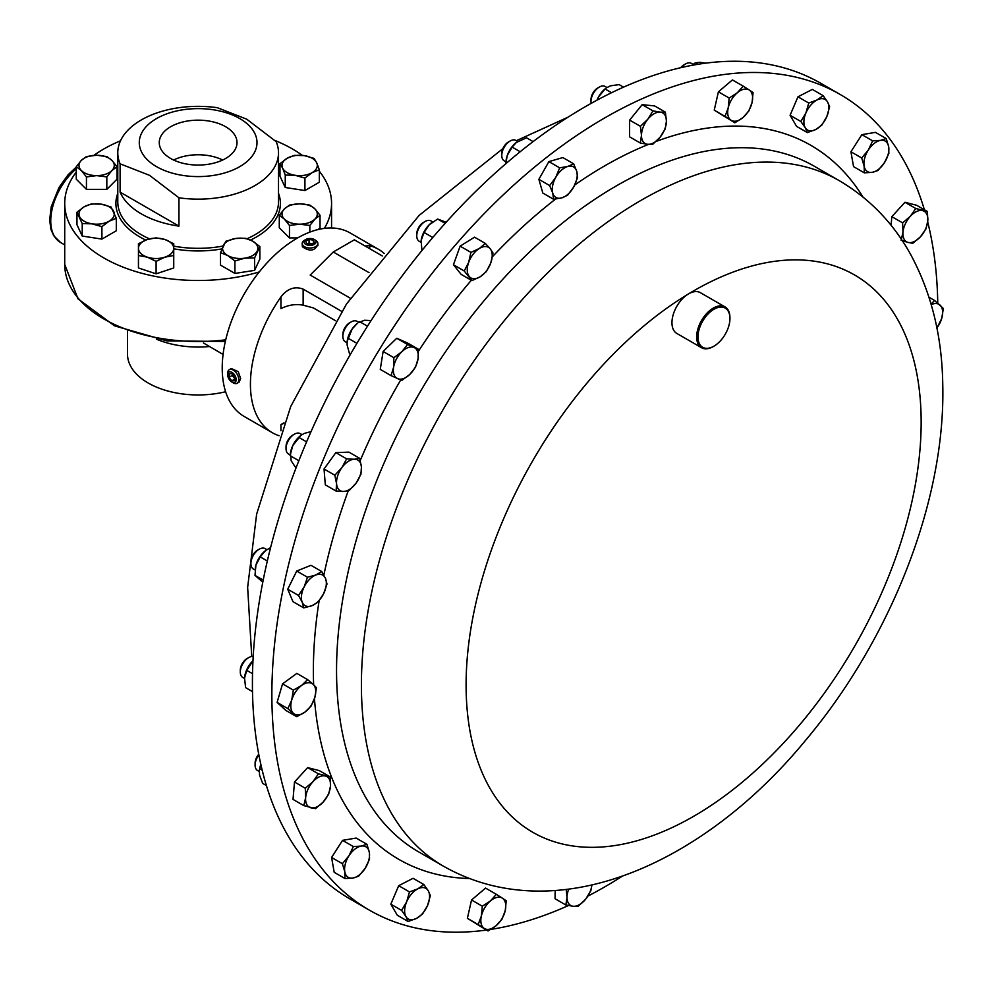 <?xml version="1.0" encoding="UTF-8"?>
<svg xmlns="http://www.w3.org/2000/svg" width="993" height="993" viewBox="0 0 993 993"><rect width="100%" height="100%" fill="white"/><g stroke="black" fill="none" stroke-linecap="round" stroke-linejoin="round"><path stroke-width="1.49" d="M225.634 126.732A38.888 22.454 0 0 0 182.886 121.965A38.888 22.454 0 0 0 159.265 143.079A38.888 22.454 0 0 0 170.647 158.483A38.888 22.454 0 0 0 212.639 163.435A38.888 22.454 0 0 0 237.017 143.079A38.888 22.454 0 0 0 225.634 126.732M222.693 160.022A37.647 21.734 0 0 0 173.589 160.022M486.421 930.056A470.893 271.871 -60 0 1 369.384 910.147A470.893 271.871 -60 0 1 271.958 703.677A470.893 271.871 -60 0 1 473.76 224.579A470.893 271.871 -60 0 1 840.277 94.534A470.893 271.871 -60 0 1 924.371 209.746M927.698 221.911A470.893 271.871 -60 0 1 937.715 301.003A470.893 271.871 -60 0 1 937.752 303.088M713.632 346.346A23.547 13.592 -60 0 1 713.297 346.545A23.547 13.592 -60 0 1 701.517 347.711A23.547 13.592 -60 0 1 696.652 337.384A23.547 13.592 -60 0 1 706.743 313.428A23.547 13.592 -60 0 1 725.064 306.924A23.547 13.592 -60 0 1 729.929 317.251A23.547 13.592 -60 0 1 729.942 317.698A23.547 13.592 -60 0 1 729.942 318.095M701.517 347.711L676.829 333.449A23.547 13.592 -60 0 1 671.963 323.135A23.547 13.592 -60 0 1 688.211 294.077A23.547 13.592 -60 0 1 700.375 292.674L725.064 306.924M729.929 318.033A22.603 13.046 120 0 0 713.582 309.468A22.603 13.046 120 0 0 697.98 337.359A22.603 13.046 120 0 0 713.955 346.16A22.603 13.046 120 0 0 729.942 318.468A22.603 13.046 120 0 0 729.929 318.033M239.76 118.577A58.86 33.985 180 0 1 239.76 166.638A58.86 33.985 180 0 1 156.522 166.638A58.86 33.985 180 0 1 156.522 118.577A58.86 33.985 180 0 1 239.76 118.577M120.103 163.82L149.533 175.339L178.951 197.806L178.951 226.119A80.371 46.398 180 0 1 141.316 213.867A80.371 46.398 180 0 1 120.103 192.133L120.103 163.82A80.371 46.398 180 0 1 117.782 152.748A80.371 46.398 180 0 1 217.33 107.691L246.761 119.197L276.178 141.664A80.371 46.398 180 0 1 278.512 152.748A80.371 46.398 180 0 1 178.951 197.806M274.825 140.423A133.422 77.032 180 0 1 292.488 148.987A133.422 77.032 180 0 1 302.368 155.367M319.336 171.243A133.422 77.032 180 0 1 331.563 203.453A133.422 77.032 180 0 1 324.388 228.39M259.272 271.933A133.422 77.032 180 0 1 103.806 257.932A133.422 77.032 180 0 1 64.719 203.453A133.422 77.032 180 0 1 76.262 172.124M127.514 331.252L127.514 354.178A70.64 40.775 0 0 0 148.193 383.013A70.64 40.775 0 0 0 225.622 391.739M156.41 339.172A70.64 40.775 0 0 0 209.386 346.532M232.325 373.778L232.263 375.428L235.018 378.954M229.309 369.669L231.282 368.527L238.246 371.643L240.654 378.594L239.127 382.119L237.153 383.261A7.845 4.531 -120 0 0 236.235 372.809A7.845 4.531 -120 0 0 229.309 369.669A7.845 4.531 -120 0 0 227.682 373.256L227.682 374.771A5.995 3.463 -120 0 0 229.631 380.009A5.995 3.463 -120 0 0 231.928 382.119A5.995 3.463 -120 0 0 235.999 380.952A5.995 3.463 -120 0 0 234.224 374.423A5.995 3.463 -120 0 0 229.892 371.754A5.995 3.463 -120 0 0 227.682 374.771M231.928 382.119L233.231 382.876A7.845 4.531 -120 0 0 237.153 383.261M317.686 244.824C314.731 251.08 309.617 251.713 302.356 246.748L302.17 243.471A7.845 4.531 0 0 0 302.356 244.427A7.845 4.531 0 0 0 310.859 247.977A7.845 4.531 0 0 0 317.872 243.471A7.845 4.531 0 0 0 317.686 242.503A7.845 4.531 0 0 0 315.575 240.269L314.26 239.512A5.995 3.463 0 0 0 305.782 239.512A5.995 3.463 0 0 0 304.156 242.689A5.995 3.463 0 0 0 311.293 245.333A5.995 3.463 0 0 0 315.886 241.225A5.995 3.463 0 0 0 314.26 239.512M517.75 141.465L515.975 140.447A11.767 6.802 120 0 0 510.092 141.031A11.767 6.802 120 0 0 501.775 155.442A11.767 6.802 120 0 0 502.086 157.899A11.767 6.802 120 0 0 504.208 160.841L505.921 161.822M510.092 141.031L508.441 141.987A9.433 5.449 120 0 0 501.775 153.543L501.775 155.442M693.102 64.371L691.401 63.391A11.767 6.802 120 0 0 685.518 63.962A11.767 6.802 120 0 0 681.471 67.512M685.518 63.962L683.867 64.917A9.433 5.449 120 0 0 680.677 67.698M357.43 321.571A11.767 6.802 120 0 0 357.07 321.335A11.767 6.802 120 0 0 356.673 321.136A11.767 6.802 120 0 0 351.174 321.918A11.767 6.802 120 0 0 342.858 336.329A11.767 6.802 120 0 0 345.291 341.729L347.041 342.734M351.174 321.918L349.524 322.874A9.433 5.449 120 0 0 342.858 334.43L342.858 336.329M301.984 434.611L300.246 433.606A11.767 6.802 120 0 0 297.875 433.06A11.767 6.802 120 0 0 294.362 434.189A11.767 6.802 120 0 0 286.034 448.6A11.767 6.802 120 0 0 288.466 454L290.155 454.968M294.362 434.189L292.699 435.145A9.433 5.449 120 0 0 286.034 446.701L286.034 448.6M258.863 754.928A11.767 6.802 120 0 0 255.102 765.144A11.767 6.802 120 0 0 257.547 770.531L259.272 771.524M258.739 754.27A9.433 5.449 120 0 0 255.102 763.232L255.102 765.144M266.869 549.638L265.119 548.62A11.767 6.802 120 0 0 260.476 548.595A11.767 6.802 120 0 0 259.223 549.203A11.767 6.802 120 0 0 250.906 563.614A11.767 6.802 120 0 0 253.339 569.014L255.064 570.007M259.223 549.203L257.572 550.159A9.433 5.449 120 0 0 250.906 561.715L250.906 563.614M253.203 656.584A11.767 6.802 120 0 0 248.635 657.639A11.767 6.802 120 0 0 247.505 658.384A11.767 6.802 120 0 0 240.306 672.062A11.767 6.802 120 0 0 242.751 677.449L244.514 678.467M248.635 657.639L246.984 658.595A9.433 5.449 120 0 0 246.078 659.191A9.433 5.449 120 0 0 240.306 670.151L240.306 672.062M432.712 221.898L430.974 220.905A11.767 6.802 120 0 0 425.091 221.489A11.767 6.802 120 0 0 416.762 235.9A11.767 6.802 120 0 0 418.053 240.294A11.767 6.802 120 0 0 419.207 241.287L420.958 242.304M425.091 221.489L423.44 222.444A9.433 5.449 120 0 0 416.762 233.988L416.762 235.9M606.922 87.471L605.196 86.478A11.767 6.802 120 0 0 599.313 87.061A11.767 6.802 120 0 0 590.996 101.41A11.767 6.802 120 0 0 590.996 101.485A11.767 6.802 120 0 0 591.17 103.346M599.313 87.061L597.662 88.017A9.433 5.449 120 0 0 590.996 99.511A9.433 5.449 120 0 0 590.996 99.573A9.433 5.449 120 0 0 590.996 99.635M840.277 94.534L820.826 83.313A470.893 271.871 120 0 0 263.766 577.293A470.893 271.871 120 0 0 349.946 898.926L369.384 910.147M350.392 298.26L310.201 275.061L333.263 251.999L369.011 272.628M384.279 253.538A105.953 61.169 120 0 0 378.308 249.218A105.953 61.169 120 0 0 369.731 245.656L365.176 245.954M378.308 249.218L350.119 232.945A105.953 61.169 120 0 0 268.47 261.333A105.953 61.169 120 0 0 222.221 367.956A105.953 61.169 120 0 0 244.166 416.452L272.367 432.737A105.953 61.169 120 0 0 279.083 435.728M341.642 311.343L303.138 289.112C294.784 285.996 287.387 288.603 280.945 296.919A105.953 61.169 120 0 0 250.422 384.229A105.953 61.169 120 0 0 272.367 432.737M596.992 100.169A17.638 10.191 -60 0 1 598.518 96.954A17.638 10.191 -60 0 1 605.469 88.563L598.518 96.954L597.041 100.144M623.517 87.148L619.123 84.604L610.447 85.832L606.214 87.98M611.539 92.721L605.085 88.985M421.106 240.74A17.638 10.191 -60 0 1 421.144 240.492A17.638 10.191 -60 0 1 421.144 240.443A17.638 10.191 -60 0 1 429.199 224.79A17.638 10.191 -60 0 1 431.247 222.978A17.638 10.191 -60 0 1 431.359 222.904M446.13 222.271L437.64 219.031L429.199 224.79L424.085 232.486L421.144 240.443L421.913 250.546M445.149 223.363L437.64 219.031M432.774 237.501L424.085 232.486M244.65 676.841A17.638 10.191 -60 0 1 244.688 676.643A17.638 10.191 -60 0 1 251.651 662.108A17.638 10.191 -60 0 1 252.979 660.717L246.798 670.374L244.539 678.045L245.606 687.64L252.495 691.625M252.52 673.688L246.798 670.374M255.263 568.331A17.638 10.191 -60 0 1 255.275 568.207A17.638 10.191 -60 0 1 255.921 565.154A17.638 10.191 -60 0 1 265.379 550.705A17.638 10.191 -60 0 1 265.64 550.507L265.392 550.693M270.58 547.615L265.64 550.507L260.178 556.862L255.921 565.154L254.99 575.369L262.785 582.171M267.328 560.983L260.178 556.862M263.195 580.111L254.99 575.369M260.898 764.66L259.483 769.724A17.638 10.191 -60 0 1 260.849 764.473M259.372 770.543L259.545 775.099L262.661 783.378L266.397 785.525M262.177 770.146L259.756 768.756M295.988 468.063L291.172 460.777L290.415 453.193A17.638 10.191 -60 0 1 292.798 445.559A17.638 10.191 -60 0 1 300.519 435.691A17.638 10.191 -60 0 1 300.755 435.505M311.057 431.595L304.317 433.395L300.929 435.356L292.798 445.559L290.08 455.65L298.843 460.715M306.589 441.873L298.843 437.392M347.202 341.17A17.638 10.191 -60 0 1 347.227 340.922A17.638 10.191 -60 0 1 352.155 328.956A17.638 10.191 -60 0 1 357.331 323.42L352.155 328.956L347.165 341.369L347.116 345.043L349.548 353.831L350.43 354.34M371.097 320.553L364.555 320.255L358.312 322.651M367.484 326.188L359.64 321.658M356.909 343.33L348.009 338.191M705.514 63.167L699.953 62.311L695.348 62.82L692.27 65.004M697.88 64.284L695.348 62.82M506.12 160.233A17.638 10.191 -60 0 1 506.145 160.034A17.638 10.191 -60 0 1 507.274 155.454A17.638 10.191 -60 0 1 516.248 142.52A17.638 10.191 -60 0 1 516.36 142.446M533.092 141.602L526.538 137.816L516.31 142.483L512.165 147.113L507.274 155.454L505.772 163.746M520.158 151.73L512.165 147.113M335.609 320.764L313.354 307.904L303.138 305.174C295.74 303.784 288.342 304.938 280.945 308.612L280.945 296.919M280.945 430.763L280.945 424.607L283.998 422.844M280.945 424.607L283.775 423.403M382.28 255.946L354.352 239.822L333.263 251.999M310.983 244.514L314.334 242.751L313.378 240.194L309.059 239.4L305.707 241.162L306.663 243.719L310.983 244.514M305.782 239.512L304.466 240.269A7.845 4.531 0 0 0 302.17 243.471M313.378 243.943L309.059 243.086L307.52 243.868M309.059 243.086L309.059 239.4M313.378 243.26L313.378 240.194M234.621 380.778L234.77 377.166L232.077 373.616L229.234 373.666L229.073 377.266L231.766 380.828L234.621 380.778M234.696 379.14L231.766 380.828M232.263 375.428L229.073 377.266M223.077 354.439L203.515 343.019M93.938 155.355A133.422 77.032 180 0 1 120.476 140.832M173.738 255.499L173.738 267.949L156.1 273.832L138.449 267.949L138.449 255.499L147.274 257.15L156.1 261.37L164.912 257.15A17.638 10.191 180 0 1 147.274 257.15A17.638 10.191 0 0 1 138.449 248.324A17.638 10.191 180 0 1 147.274 239.512A17.638 10.191 180 0 1 164.912 239.512A17.638 10.191 180 0 1 173.738 248.324A17.638 10.191 180 0 1 164.912 257.15L173.738 255.499L173.738 243.732L164.912 239.512L156.1 237.848L147.274 239.512L138.449 243.732L138.449 255.499M309.841 232.114L309.841 225.473L299.65 224.182A17.638 10.191 180 0 1 284.37 219.093L289.472 225.473L299.65 224.182A17.638 10.191 0 0 0 314.93 219.093L320.031 215.282L320.031 227.732L318.256 229.507M297.615 237.923L289.472 237.923L279.281 227.732L279.281 215.282L284.37 219.093A17.638 10.191 180 0 1 284.37 208.902A17.638 10.191 180 0 1 299.65 203.813A17.638 10.191 180 0 1 314.93 208.902A17.638 10.191 180 0 1 314.93 219.093L309.841 225.473M117 166.737L111.911 160.357L106.822 156.546L96.631 155.256A17.638 10.191 180 0 1 111.911 160.357A17.638 10.191 180 0 1 111.911 170.535L117 166.737L117 179.187L106.822 189.365L86.441 189.365L76.262 179.187L76.262 166.737L81.352 170.535A17.638 10.191 180 0 1 81.352 160.357L76.262 166.737M116.305 218.323L116.305 230.773L101.907 239.102L82.22 236.049L76.957 224.691L76.957 212.241L82.22 223.599L92.064 223.835A17.638 10.191 180 0 1 79.589 216.635A17.638 10.191 0 0 1 84.157 206.792A17.638 10.191 180 0 1 101.199 204.161A17.638 10.191 180 0 1 113.674 211.36A17.638 10.191 180 0 1 109.106 221.203A17.638 10.191 180 0 1 92.064 223.835L101.907 226.64L109.106 221.203L116.305 218.323L111.042 206.966L101.199 204.161L91.356 203.925L84.157 206.792L76.957 212.241M319.336 169.778L316.693 162.802A17.638 10.191 0 0 1 312.125 172.645A17.638 10.191 180 0 1 295.082 175.289L304.925 178.095L312.125 172.645L319.336 169.778L319.336 182.228L304.925 190.544L285.252 187.503L279.976 176.133L279.976 163.684L282.608 168.078A17.638 10.191 180 0 1 287.176 158.247A17.638 10.191 180 0 1 304.218 155.603A17.638 10.191 180 0 1 316.693 162.802L314.061 158.408L304.218 155.603L294.375 155.367L287.176 158.247L279.976 163.684M259.868 246.574L259.868 259.024L254.593 270.381L234.919 273.423L220.508 265.106L220.508 252.656L227.72 255.524A17.638 10.191 180 0 1 223.152 245.693A17.638 10.191 180 0 1 235.626 238.494A17.638 10.191 180 0 1 252.669 241.125A17.638 10.191 180 0 1 257.237 250.968A17.638 10.191 180 0 1 244.75 258.168L254.593 257.932L259.868 246.574L252.669 241.125L245.457 238.258L235.626 238.494L225.783 241.299L220.508 252.656M178.951 226.119L120.103 192.133M156.1 273.832L156.1 261.37M320.031 215.282L314.93 208.902L309.841 205.092L299.65 203.813L289.472 205.092L284.37 208.902L279.281 215.282M289.472 237.923L289.472 225.473M96.631 175.624A17.638 10.191 180 0 1 81.352 170.535L86.441 176.915L96.631 175.624L106.822 176.915L111.911 170.535A17.638 10.191 180 0 1 96.631 175.624M96.631 155.256A17.638 10.191 0 0 0 81.352 160.357L86.441 156.546L96.631 155.256M86.441 189.365L86.441 176.915M106.822 189.365L106.822 176.915M101.907 239.102L101.907 226.64M82.22 236.049L82.22 223.599M295.082 175.289A17.638 10.191 180 0 1 282.608 168.078L285.252 175.053L295.082 175.289M285.252 187.503L285.252 175.053M304.925 190.544L304.925 178.095M227.72 255.524A17.638 10.191 0 0 0 244.75 258.168L234.919 260.973L227.72 255.524M234.919 273.423L234.919 260.973M254.593 270.381L254.593 257.932M591.865 885.073A17.638 10.191 -60 0 1 585.659 899.174A17.638 10.191 -60 0 1 573.184 906.261L578.286 906.249L585.659 899.174L590.81 890.808L591.902 885.061M566.221 889.529L567.028 897.287A17.638 10.191 -60 0 1 568.704 889.219M567.028 897.287A17.638 10.191 120 0 0 573.184 906.261L565.861 904.995L567.028 897.287M805.919 112.917A17.638 10.191 -60 0 1 817.053 99.983A17.638 10.191 -60 0 1 827.492 101.832L823.135 95.651L817.053 99.983L808.749 103.036L805.919 112.917L800.867 121.506L805.236 127.7A17.638 10.191 -60 0 1 805.919 112.917M815.675 129.549A17.638 10.191 -60 0 1 805.236 127.7L807.371 132.59L815.675 129.549L821.757 125.205L826.809 116.615A17.638 10.191 -60 0 1 815.675 129.549M826.809 116.615A17.638 10.191 120 0 0 827.492 101.832L829.639 106.735L826.809 116.615M304.95 712.105A17.638 10.191 -60 0 1 293.407 713.309A17.638 10.191 -60 0 1 291.731 700.015L287.883 708.642L296.708 716.698L304.95 712.105L310.983 706.222L314.818 697.582A17.638 10.191 -60 0 1 304.95 712.105M313.13 684.289A17.638 10.191 -60 0 1 314.818 697.582L316.432 687.677L313.13 684.289L307.607 679.609L301.587 685.493A17.638 10.191 -60 0 1 313.13 684.289M301.587 685.493A17.638 10.191 120 0 0 291.731 700.015L293.345 690.098L301.587 685.493M910.296 216.337A17.638 10.191 -60 0 1 922.708 210.653A17.638 10.191 -60 0 1 927.797 220.856L927.425 211.509L915.757 208.493L910.296 216.337L902.6 222.879L902.985 232.225A17.638 10.191 -60 0 1 910.296 216.337M908.074 242.429A17.638 10.191 -60 0 1 902.985 232.225L901.123 240.281L908.074 242.429L912.803 243.297L920.486 236.744A17.638 10.191 -60 0 1 908.074 242.429M920.486 236.744A17.638 10.191 120 0 0 927.797 220.856L925.948 228.911L920.486 236.744M343.727 491.448A17.638 10.191 -60 0 1 336.577 483.777A17.638 10.191 -60 0 1 341.84 467.678L334.827 475.213L336.577 483.777L336.093 491.063L343.727 491.448L349.151 490.542L356.164 483.008A17.638 10.191 -60 0 1 343.727 491.448M361.427 466.909A17.638 10.191 -60 0 1 356.164 483.008L360.943 474.182L361.427 466.909L359.677 458.344L354.265 459.25A17.638 10.191 -60 0 1 361.427 466.909M354.265 459.25A17.638 10.191 120 0 0 341.84 467.678L346.619 458.865L354.265 459.25M868.292 150.08A17.638 10.191 -60 0 1 880.568 140.373A17.638 10.191 -60 0 1 888.661 146.654L886.24 138.586L880.568 140.373L872.661 140.869L868.292 150.08L861.701 157.999L864.133 166.067A17.638 10.191 -60 0 1 868.292 150.08M872.226 172.348A17.638 10.191 -60 0 1 864.133 166.067L864.32 172.844L872.226 172.348L877.899 170.56L884.49 162.641A17.638 10.191 -60 0 1 872.226 172.348M884.49 162.641A17.638 10.191 120 0 0 888.661 146.654L888.859 153.431L884.49 162.641M728.217 107.865A17.638 10.191 -60 0 1 737.315 92.746A17.638 10.191 -60 0 1 749.256 90.015L743.211 86.155L737.315 92.746L729.185 98.046L728.217 107.865L725.027 116.38L731.071 120.24A17.638 10.191 -60 0 1 728.217 107.865M743.012 117.509A17.638 10.191 -60 0 1 731.071 120.24L734.882 122.809L743.012 117.509L748.908 110.918L752.098 102.391A17.638 10.191 -60 0 1 743.012 117.509M752.098 102.391A17.638 10.191 120 0 0 749.256 90.015L753.066 92.585L752.098 102.391M552.741 193.064A17.638 10.191 -60 0 1 555.77 177.337A17.638 10.191 -60 0 1 567.773 166.464L559.667 167.829L555.77 177.337L549.65 185.567L552.741 193.064L553.597 199.283L561.703 197.905A17.638 10.191 -60 0 1 552.741 193.064M573.706 187.032A17.638 10.191 -60 0 1 561.703 197.905L567.574 195.261L573.706 187.032L577.591 177.524L576.734 171.305A17.638 10.191 -60 0 1 573.706 187.032M576.734 171.305A17.638 10.191 120 0 0 567.773 166.464L573.644 163.808L576.734 171.305M505.251 910.556A17.638 10.191 -60 0 1 496.152 925.675A17.638 10.191 -60 0 1 484.212 928.405L488.022 930.975L496.152 925.675L502.048 919.084L505.251 910.556L506.219 900.75L502.396 898.181A17.638 10.191 -60 0 1 505.251 910.556M490.455 900.912A17.638 10.191 -60 0 1 502.396 898.181L496.351 894.321L490.455 900.912L482.325 906.224L481.357 916.03A17.638 10.191 -60 0 1 490.455 900.912M481.357 916.03A17.638 10.191 120 0 0 484.212 928.405L478.167 924.545L481.357 916.03M365.163 868.341A17.638 10.191 -60 0 1 352.9 878.048A17.638 10.191 -60 0 1 344.794 871.767L344.993 878.544L352.9 878.048L358.572 876.26L365.163 868.341L369.533 859.144L369.334 852.354A17.638 10.191 -60 0 1 365.163 868.341M361.241 846.073A17.638 10.191 -60 0 1 369.334 852.354L366.913 844.298L361.241 846.073L353.334 846.57L348.965 855.78A17.638 10.191 -60 0 1 361.241 846.073M348.965 855.78A17.638 10.191 120 0 0 344.794 871.767L342.374 863.699L348.965 855.78M397.585 378.643A17.638 10.191 -60 0 1 393.588 367.311A17.638 10.191 -60 0 1 401.83 351.733L393.886 357.691L393.588 367.311L391.056 375.639L401.88 380.381L409.811 374.423A17.638 10.191 -60 0 1 397.585 378.643M418.053 358.845A17.638 10.191 -60 0 1 409.811 374.423L415.521 367.174L418.053 358.845L418.351 349.226L414.056 347.5A17.638 10.191 -60 0 1 418.053 358.845M414.056 347.5A17.638 10.191 120 0 0 401.83 351.733L407.54 344.484L414.056 347.5M323.172 802.083A17.638 10.191 -60 0 1 310.759 807.768A17.638 10.191 -60 0 1 305.658 797.565L303.808 805.621L315.476 808.637L323.172 802.083L328.633 794.251L330.483 786.195A17.638 10.191 -60 0 1 323.172 802.083M325.381 775.992A17.638 10.191 -60 0 1 330.483 786.195L330.11 776.849L318.43 773.845L312.969 781.677A17.638 10.191 -60 0 1 325.381 775.992M312.969 781.677A17.638 10.191 120 0 0 305.658 797.565L305.285 788.231L312.969 781.677M312.001 605.68A17.638 10.191 -60 0 1 302.257 602.317A17.638 10.191 -60 0 1 304.119 587L298.508 595.452L302.257 602.317L303.759 607.902L312.001 605.68L318.008 602.168L323.619 593.727A17.638 10.191 -60 0 1 312.001 605.68M325.481 578.398A17.638 10.191 -60 0 1 323.619 593.727L326.995 583.983L325.481 578.398L321.744 571.534L315.737 575.034A17.638 10.191 -60 0 1 325.481 578.398M315.737 575.034A17.638 10.191 120 0 0 304.119 587L307.495 577.256L315.737 575.034M931.26 304.652A17.638 10.191 -60 0 1 940.061 305.112A17.638 10.191 -60 0 1 941.736 318.405L943.35 308.488L934.525 300.432L931.124 304.156M936.871 327.938A17.638 10.191 120 0 0 941.736 318.405L936.92 328.224M469.18 276.426A17.638 10.191 -60 0 1 468.684 262.326A17.638 10.191 -60 0 1 479.234 248.535L470.918 252.383L468.684 262.326L464.215 270.977L471.923 280.597L480.227 276.749A17.638 10.191 -60 0 1 469.18 276.426M490.778 262.959A17.638 10.191 -60 0 1 480.227 276.749L486.309 271.623L490.778 262.959L493.012 253.029L490.269 248.858A17.638 10.191 -60 0 1 490.778 262.959M490.269 248.858A17.638 10.191 120 0 0 479.234 248.535L485.316 243.409L490.269 248.858M427.549 905.504A17.638 10.191 -60 0 1 416.415 918.438A17.638 10.191 -60 0 1 405.963 916.589L408.111 921.492L416.415 918.438L422.484 914.094L427.549 905.504L430.366 895.624L428.231 890.721A17.638 10.191 -60 0 1 427.549 905.504M417.78 888.872A17.638 10.191 -60 0 1 428.231 890.721L423.862 884.54L417.78 888.872L409.476 891.925L406.658 901.805A17.638 10.191 -60 0 1 417.78 888.872M406.658 901.805A17.638 10.191 120 0 0 405.963 916.589L401.606 910.395L406.658 901.805M641.478 135.321A17.638 10.191 -60 0 1 647.796 119.247A17.638 10.191 -60 0 1 660.271 112.159L652.947 110.881L647.796 119.247L640.423 126.322L641.478 135.321L640.311 143.017L647.635 144.295A17.638 10.191 -60 0 1 641.478 135.321M660.109 137.195A17.638 10.191 -60 0 1 647.635 144.295L652.736 144.27L660.109 137.195L665.26 128.829L666.427 121.134A17.638 10.191 -60 0 1 660.109 137.195M666.427 121.134A17.638 10.191 120 0 0 660.271 112.159L665.372 112.135L666.427 121.134M565.861 904.995L555.075 898.764L555.137 890.597M807.371 132.59L796.585 126.372L790.08 115.287L800.867 121.506M790.08 115.287L797.962 96.805L812.348 89.42L823.135 95.651M797.962 96.805L808.749 103.036M296.708 716.698L285.922 710.479L277.097 702.411L282.558 683.867L296.833 673.391L307.607 679.609M282.558 683.867L293.345 690.098M277.097 702.411L287.883 708.642M891.081 225.312L891.826 216.66L902.6 222.879M891.826 216.66L904.971 202.274L916.638 205.278L927.425 211.509M904.971 202.274L915.757 208.493M336.093 491.063L325.307 484.832L324.041 468.994L335.845 452.634L348.903 452.125L359.677 458.344M335.845 452.634L346.619 458.865M324.041 468.994L334.827 475.213M864.32 172.844L853.546 166.613L850.927 151.768L861.701 157.999M850.927 151.768L861.874 134.651L875.454 132.367L886.24 138.586M861.874 134.651L872.661 140.869M734.882 122.809L714.24 110.149L725.027 116.38M714.24 110.149L718.398 91.828L732.424 79.924L743.211 86.155M718.398 91.828L729.185 98.046M573.644 163.808L562.857 157.577L548.881 161.611L538.864 179.348L542.823 193.052L553.597 199.283M548.881 161.611L559.667 167.829M538.864 179.348L549.65 185.567M488.022 930.975L467.38 918.326L471.538 899.993L485.565 888.102L496.351 894.321M471.538 899.993L482.325 906.224M467.38 918.326L478.167 924.545M344.993 878.544L334.207 872.313L331.588 857.468L342.548 840.351L356.127 838.067L366.913 844.298M342.548 840.351L353.334 846.57M331.588 857.468L342.374 863.699M391.056 375.639L380.269 369.408L383.112 351.46L396.753 338.265L407.564 343.007L418.351 349.226M396.753 338.265L407.54 344.484M383.112 351.46L393.886 357.691M303.808 805.621L293.022 799.402L294.499 782L307.656 767.614L319.324 770.63L330.11 776.849M307.656 767.614L318.43 773.845M294.499 782L305.285 788.231M303.759 607.902L292.985 601.684L287.722 589.221L296.721 571.037L310.958 565.302L321.744 571.534M296.721 571.037L307.495 577.256M287.722 589.221L298.508 595.452M929.014 297.242L934.525 300.432M485.316 243.409L474.53 237.178L460.131 246.152L453.441 264.746L461.137 274.366L471.923 280.597M460.131 246.152L470.918 252.383M453.441 264.746L464.215 270.977M408.111 921.492L397.324 915.261L390.82 904.176L398.702 885.694L413.076 878.308L423.862 884.54M398.702 885.694L409.476 891.925M390.82 904.176L401.606 910.395M665.372 112.135L654.586 105.916L642.161 104.662L629.636 120.103L629.525 136.798L640.311 143.017M642.161 104.662L652.947 110.881M629.636 120.103L640.423 126.322M937.466 327.566A470.893 271.871 -60 0 1 937.355 330.446M622.239 876.248A470.893 271.871 -60 0 1 587.893 896.108M568.443 905.529A470.893 271.871 -60 0 1 490.865 929.398M418.525 851.808A395.797 228.514 -60 0 1 336.627 678.256A395.797 228.514 -60 0 1 506.244 275.558A395.797 228.514 -60 0 1 814.322 166.253L839.184 180.614A395.797 228.514 -60 0 0 531.106 289.919A395.797 228.514 -60 0 0 361.489 692.617A395.797 228.514 -60 0 0 443.387 866.157L418.525 851.808M469.404 878.544A412.182 237.972 -60 0 1 314.446 698.787M313.639 684.748A412.182 237.972 -60 0 1 313.453 678.579A412.182 237.972 -60 0 1 319.125 600.79M688.211 294.077A321.782 185.778 -60 0 1 921.094 416.03A321.782 185.778 -60 0 1 699.035 813.13A321.782 185.778 -60 0 1 466.164 691.178A321.782 185.778 -60 0 1 688.211 294.077M117.782 152.748L117.782 201.927A80.371 46.398 0 0 0 141.316 234.733A80.371 46.398 0 0 0 149.496 238.854M145.735 240.058A82.245 47.49 180 0 1 139.988 237.042A82.245 47.49 180 0 1 117.782 193.35M173.738 246.127A80.371 46.398 0 0 0 222.991 246.053M247.12 238.705A80.371 46.398 0 0 0 278.512 201.927L278.512 152.748M76.262 168.773A47.093 27.183 120 0 0 51.996 209.734A47.093 27.183 120 0 0 60.499 242.441L53.684 235.689L50.941 229.358L49.65 220.111L51.202 206.842L59.034 187.429L67.996 174.892L76.262 167.047M225.349 341.443L166.948 340.922L114.518 325.841L78.013 298.843L64.719 264.461A133.422 77.032 0 0 0 103.806 318.927A133.422 77.032 0 0 0 225.721 339.829M369.731 248.697L369.731 245.656M303.138 305.174L303.138 289.112M278.512 193.35A82.245 47.49 180 0 1 250.584 240.045M221.799 248.933A82.245 47.49 180 0 1 173.738 248.809M323.855 575.084A412.182 237.972 -60 0 1 348.258 490.803M360.273 460.454A412.182 237.972 -60 0 1 400.713 379.947M418.45 351.199A412.182 237.972 -60 0 1 471.327 280.249M492.454 256.703A412.182 237.972 -60 0 1 555.571 199.072M574.81 184.909A412.182 237.972 -60 0 1 648.516 144.37M656.1 141.44A412.182 237.972 -60 0 1 862.917 196.949M443.387 866.157C556.639 930.404 703.392 863.91 804.479 741.659C890.386 640.113 945.733 500.882 942.754 384.266C942.022 336.118 931.335 292.898 910.705 254.568C893.377 223.164 869.545 198.513 839.184 180.614M331.563 227.993L331.563 203.453M60.499 242.441L64.719 244.886M64.719 264.461L64.719 203.453M317.872 245.743L317.872 243.471M251.738 656.547L247.642 587.36L256.641 514.113L290.726 406.472L346.507 303.97L419.096 215.444L502.892 148.615M516.41 140.683L567.984 117.199M590.996 99.573L590.996 101.485M357.07 321.335L358.758 322.315M729.942 318.468L729.942 317.698M713.955 346.16L713.297 346.545"/></g></svg>
